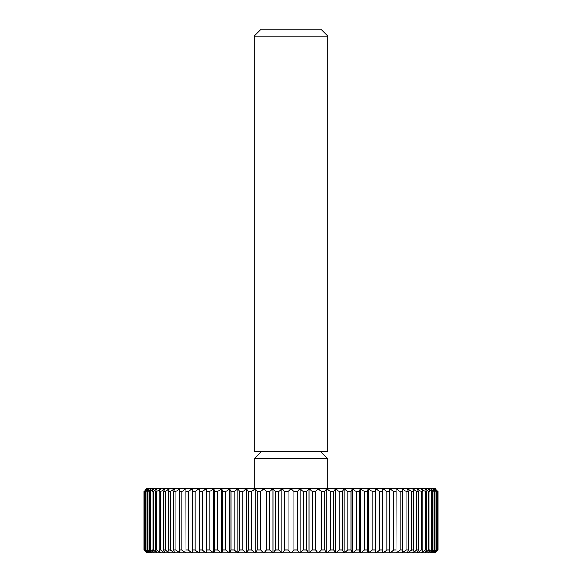 <?xml version="1.0" encoding="UTF-8"?>
<svg xmlns="http://www.w3.org/2000/svg" width="582" height="582" viewBox="0 0 582 582"><rect width="100%" height="100%" fill="white"/><g stroke="black" fill="none" stroke-linecap="round" stroke-linejoin="round"><path stroke-width="0.87" d="M291 36.062L327.761 36.062L320.791 29.1L261.209 29.1L254.239 36.062L291 36.062M254.239 36.062L254.239 451.814L327.761 451.814L327.761 36.062M254.239 488.574L254.239 458.776L327.761 458.776L320.791 451.814M437.533 491.514L437.206 549.961L433.954 552.9L436.478 549.961L436.478 491.514L435.947 491.514L435.947 549.961L432.535 552.9L434.856 549.961L434.856 491.514L434.107 491.514L434.107 549.961L430.564 552.9L432.659 549.961L432.659 491.514L431.706 491.514L431.706 549.961L428.039 552.9L429.909 549.961L429.909 491.514L428.752 491.514L428.752 549.961L424.969 552.9L426.606 549.961L426.606 491.514L425.253 491.514L425.253 549.961L421.375 552.9L422.772 549.961L422.772 491.514L421.223 491.514L421.223 549.961L417.265 552.9L418.414 549.961L418.414 491.514L416.676 491.514L416.676 549.961L412.66 552.9L413.562 549.961L413.562 491.514L411.641 491.514L411.641 549.961L407.575 552.9L408.215 549.961L408.215 491.514L406.127 491.514L406.127 549.961L402.024 552.9L402.409 549.961L402.409 491.514L400.154 491.514L400.154 549.961L396.036 552.9L396.167 491.514L393.752 491.514L393.752 549.961L389.634 552.9L389.511 491.514L386.95 491.514L386.95 549.961L382.847 552.9L382.461 549.961L382.461 491.514L379.762 491.514L379.762 549.961L375.696 552.9L375.048 549.961L375.048 491.514L372.225 491.514L372.225 549.961L368.21 552.9L367.307 549.961L367.307 491.514L364.368 491.514L364.368 549.961L360.418 552.9L359.269 549.961L359.269 491.514L356.228 491.514L356.228 549.961L352.35 552.9L350.953 549.961L350.953 491.514L347.825 491.514L347.825 549.961L344.042 552.9L342.405 549.961L342.405 491.514L339.197 491.514L339.197 549.961L335.523 552.9L333.661 549.961L333.661 491.514L330.38 491.514L330.38 549.961L326.837 552.9L324.734 549.961L324.734 491.514L321.402 491.514L321.402 549.961L317.998 552.9L315.684 549.961L315.684 491.514L312.316 491.514L312.316 549.961L309.057 552.9L306.532 549.961L306.532 491.514L303.135 491.514L303.135 549.961L300.05 552.9L297.322 549.961L297.322 491.514L293.91 491.514L293.91 549.961L291 552.9L288.09 549.961L288.09 491.514L284.678 491.514L284.678 549.961L281.95 552.9L278.865 549.961L278.865 491.514L275.468 491.514L275.468 549.961L272.943 552.9L269.684 549.961L269.684 491.514L266.316 491.514L266.316 549.961L264.002 552.9L260.598 549.961L260.598 491.514L257.266 491.514L257.266 549.961L255.163 552.9L251.62 549.961L251.62 491.514L248.339 491.514L248.339 549.961L246.477 552.9L242.803 549.961L242.803 491.514L239.595 491.514L239.595 549.961L237.958 552.9L234.175 549.961L234.175 491.514L231.047 491.514L231.047 549.961L229.65 552.9L225.772 549.961L225.772 491.514L222.731 491.514L222.731 549.961L221.582 552.9L217.632 549.961L217.632 491.514L214.693 491.514L214.693 549.961L213.79 552.9L209.775 549.961L209.775 491.514L206.952 491.514L206.952 549.961L206.304 552.9L202.238 549.961L202.238 491.514L199.539 491.514L199.539 549.961L199.153 552.9L195.05 549.961L195.05 491.514L192.489 491.514L192.366 552.9L188.248 549.961L188.248 491.514L185.833 491.514L185.964 552.9L181.846 549.961L181.846 491.514L179.591 491.514L179.591 549.961L179.976 552.9L175.873 549.961L175.873 491.514L173.785 491.514L173.785 549.961L174.425 552.9L170.359 549.961L170.359 491.514L168.438 491.514L168.438 549.961L169.34 552.9L165.324 549.961L165.324 491.514L163.586 491.514L163.586 549.961L164.735 552.9L160.778 549.961L160.778 491.514L159.228 491.514L159.228 549.961L160.625 552.9L156.747 549.961L156.747 491.514L155.394 491.514L155.394 549.961L157.031 552.9L153.248 549.961L153.248 491.514L152.091 491.514L152.091 549.961L153.961 552.9L150.294 549.961L150.294 491.514L149.341 491.514L149.341 549.961L151.436 552.9L147.893 549.961L147.893 491.514L147.144 491.514L147.144 549.961L149.465 552.9L146.053 549.961L146.053 491.514L145.522 491.514L145.522 549.961L148.046 552.9L144.794 549.961L144.467 491.514L144.467 549.961L147.195 552.9L144.103 549.961L143.994 491.514L146.911 488.574L435.089 488.574L438.006 491.514L437.897 549.961L434.805 552.9L437.533 549.961L437.533 491.514L434.805 488.574L437.897 491.514M437.897 549.961L435.089 552.9L146.911 552.9L144.103 549.961M436.478 491.514L433.954 488.574L437.206 491.514M435.947 549.961L436.478 549.961M434.856 491.514L432.535 488.574L435.947 491.514M434.107 549.961L434.856 549.961M432.659 491.514L430.564 488.574L434.107 491.514M431.706 549.961L432.659 549.961M429.909 491.514L428.039 488.574L431.706 491.514M428.752 549.961L429.909 549.961M426.606 491.514L424.969 488.574L428.752 491.514M425.253 549.961L426.606 549.961M422.772 491.514L421.375 488.574L425.253 491.514M421.223 549.961L422.772 549.961M418.414 491.514L417.265 488.574L421.223 491.514M416.676 549.961L418.414 549.961M413.562 491.514L412.66 488.574L416.676 491.514M411.641 549.961L413.562 549.961M408.215 491.514L407.575 488.574L411.641 491.514M406.127 549.961L408.215 549.961M402.409 491.514L402.024 488.574L406.127 491.514M400.154 549.961L402.409 549.961M396.167 491.514L396.036 488.574L400.154 491.514M393.752 549.961L396.167 549.961M389.511 491.514L389.634 488.574L393.752 491.514M389.634 488.574L389.634 552.9M386.95 549.961L389.511 549.961M382.461 491.514L382.847 488.574L386.95 491.514M382.847 488.574L382.847 552.9M379.762 549.961L382.461 549.961M375.048 491.514L375.696 488.574L379.762 491.514M375.696 488.574L375.696 552.9M372.225 549.961L375.048 549.961M367.307 491.514L368.21 488.574L372.225 491.514M368.21 488.574L368.21 552.9M364.368 549.961L367.307 549.961M359.269 491.514L360.418 488.574L364.368 491.514M360.418 488.574L360.418 552.9M356.228 549.961L359.269 549.961M350.953 491.514L352.35 488.574L356.228 491.514M352.35 488.574L352.35 552.9M347.825 549.961L350.953 549.961M342.405 491.514L344.042 488.574L347.825 491.514M344.042 488.574L344.042 552.9M339.197 549.961L342.405 549.961M333.661 491.514L335.523 488.574L339.197 491.514M335.523 488.574L335.523 552.9M330.38 549.961L333.661 549.961M324.734 491.514L326.837 488.574L330.38 491.514M326.837 488.574L326.837 552.9M321.402 549.961L324.734 549.961M315.684 491.514L317.998 488.574L321.402 491.514M317.998 488.574L317.998 552.9M312.316 549.961L315.684 549.961M306.532 491.514L309.057 488.574L312.316 491.514M309.057 488.574L309.057 552.9M303.135 549.961L306.532 549.961M297.322 491.514L300.05 488.574L303.135 491.514M300.05 488.574L300.05 552.9M293.91 549.961L297.322 549.961M288.09 491.514L291 488.574L293.91 491.514M291 488.574L291 552.9M284.678 549.961L288.09 549.961M278.865 491.514L281.95 488.574L284.678 491.514M281.95 488.574L281.95 552.9M275.468 549.961L278.865 549.961M269.684 491.514L272.943 488.574L275.468 491.514M272.943 488.574L272.943 552.9M266.316 549.961L269.684 549.961M260.598 491.514L264.002 488.574L266.316 491.514M264.002 488.574L264.002 552.9M257.266 549.961L260.598 549.961M251.62 491.514L255.163 488.574L257.266 491.514M255.163 488.574L255.163 552.9M248.339 549.961L251.62 549.961M242.803 491.514L246.477 488.574L248.339 491.514M246.477 488.574L246.477 552.9M239.595 549.961L242.803 549.961M234.175 491.514L237.958 488.574L239.595 491.514M237.958 488.574L237.958 552.9M231.047 549.961L234.175 549.961M225.772 491.514L229.65 488.574L231.047 491.514M229.65 488.574L229.65 552.9M222.731 549.961L225.772 549.961M217.632 491.514L221.582 488.574L222.731 491.514M221.582 488.574L221.582 552.9M214.693 549.961L217.632 549.961M209.775 491.514L213.79 488.574L214.693 491.514M213.79 488.574L213.79 552.9M206.952 549.961L209.775 549.961M202.238 491.514L206.304 488.574L206.952 491.514M206.304 488.574L206.304 552.9M199.539 549.961L202.238 549.961M195.05 491.514L199.153 488.574L199.539 491.514M199.153 488.574L199.153 552.9M192.489 549.961L195.05 549.961M188.248 491.514L192.366 488.574L192.489 491.514M192.366 488.574L192.366 552.9M185.833 549.961L188.248 549.961M181.846 491.514L185.964 488.574L185.833 491.514M179.591 549.961L181.846 549.961M175.873 491.514L179.976 488.574L179.591 491.514M173.785 549.961L175.873 549.961M170.359 491.514L174.425 488.574L173.785 491.514M168.438 549.961L170.359 549.961M165.324 491.514L169.34 488.574L168.438 491.514M163.586 549.961L165.324 549.961M160.778 491.514L164.735 488.574L163.586 491.514M159.228 549.961L160.778 549.961M156.747 491.514L160.625 488.574L159.228 491.514M155.394 549.961L156.747 549.961M153.248 491.514L157.031 488.574L155.394 491.514M152.091 549.961L153.248 549.961M150.294 491.514L153.961 488.574L152.091 491.514M149.341 549.961L150.294 549.961M147.893 491.514L151.436 488.574L149.341 491.514M147.144 549.961L147.893 549.961M146.053 491.514L149.465 488.574L147.144 491.514M145.522 549.961L146.053 549.961M144.794 491.514L148.046 488.574L145.522 491.514M144.103 491.514L147.195 488.574L144.467 491.514M143.994 491.514L143.994 549.961M438.006 549.961L438.006 491.514M327.761 488.574L327.761 458.776M261.209 451.814L254.239 458.776"/></g></svg>
